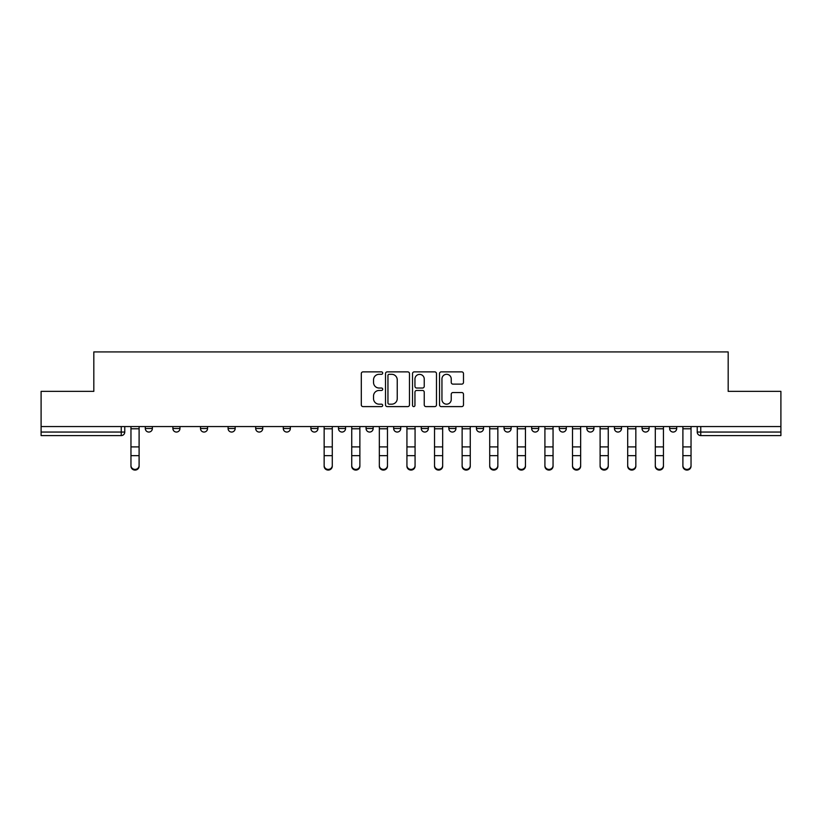 <?xml version="1.0" encoding="UTF-8"?>
<svg xmlns="http://www.w3.org/2000/svg" width="822" height="822" viewBox="0 0 822 822"><rect width="100%" height="100%" fill="white"/><g stroke="black" fill="none" stroke-linecap="round" stroke-linejoin="round"><path stroke-width="1.23" d="M382.692 373.096A1.212 1.212 0 0 0 381.48 371.873L363.036 371.873A1.736 1.736 0 0 0 361.3 373.609L361.3 404.866A1.736 1.736 0 0 0 363.036 406.602L381.48 406.602A1.212 1.212 0 0 0 382.692 405.39A1.212 1.212 0 0 0 381.48 404.177L379.096 404.177A5.559 5.559 0 0 1 373.537 398.619L373.537 396.009A5.559 5.559 0 0 1 379.096 390.46L381.48 390.46A1.212 1.212 0 0 0 382.692 389.238A1.212 1.212 0 0 0 381.48 388.025L379.096 388.025A5.559 5.559 0 0 1 373.537 382.466L373.537 379.867A5.559 5.559 0 0 1 379.096 374.308L381.48 374.308A1.212 1.212 0 0 0 382.692 373.096M614.435 426.567L614.435 428.509L621.514 428.509A3.535 3.535 0 0 1 617.969 432.053A3.535 3.535 0 0 1 614.435 428.509L614.435 426.567M586.836 426.567L586.836 428.509L593.916 428.509A3.535 3.535 0 0 1 590.381 432.053A3.535 3.535 0 0 1 586.836 428.509L586.836 426.567M448.853 426.567L448.853 428.509L455.933 428.509A3.535 3.535 0 0 1 452.398 432.053A3.535 3.535 0 0 1 448.853 428.509L448.853 426.567M393.666 426.567L393.666 428.509L400.735 428.509A3.535 3.535 0 0 1 397.201 432.053A3.535 3.535 0 0 1 393.666 428.509L393.666 426.567M366.067 426.567L366.067 428.509L373.147 428.509A3.535 3.535 0 0 1 369.602 432.053A3.535 3.535 0 0 1 366.067 428.509L366.067 426.567M338.469 426.567L338.469 428.509L345.548 428.509A3.535 3.535 0 0 1 342.014 432.053A3.535 3.535 0 0 1 338.469 428.509L338.469 426.567M283.282 426.567L283.282 428.509L290.351 428.509A3.535 3.535 0 0 1 286.816 432.053A3.535 3.535 0 0 1 283.282 428.509L283.282 426.567M255.683 428.509L255.683 426.567L255.683 428.509A3.535 3.535 0 0 0 259.218 432.053A3.535 3.535 0 0 1 255.683 428.509L262.752 428.509A3.535 3.535 0 0 1 259.218 432.053A3.535 3.535 0 0 0 262.752 428.509A3.535 3.535 0 0 1 259.218 432.053M228.084 428.509L228.084 426.567L228.084 428.509A3.535 3.535 0 0 0 231.619 432.053A3.535 3.535 0 0 1 228.084 428.509L235.164 428.509A3.535 3.535 0 0 1 231.619 432.053M200.486 426.567L200.486 428.509L207.565 428.509A3.535 3.535 0 0 1 204.031 432.053A3.535 3.535 0 0 1 200.486 428.509L200.486 426.567M461.748 384.121A1.736 1.736 0 0 0 463.485 382.384L463.485 373.609A1.736 1.736 0 0 0 461.748 371.873L441.26 371.873A1.736 1.736 0 0 0 439.523 373.609L439.523 404.866A1.736 1.736 0 0 0 441.26 406.602L461.748 406.602A1.736 1.736 0 0 0 463.485 404.866L463.485 394.272A1.736 1.736 0 0 0 461.748 392.536L452.973 392.536A1.736 1.736 0 0 0 451.237 394.272L451.237 399.533A4.644 4.644 0 0 1 446.593 404.177A4.644 4.644 0 0 1 441.948 399.533L441.948 378.952A4.644 4.644 0 0 1 446.593 374.308A4.644 4.644 0 0 1 451.237 378.952L451.237 382.384A1.736 1.736 0 0 0 452.973 384.121L461.748 384.121M41.1 426.567L41.1 391.364L93.821 391.364L93.821 351.919L728.179 351.919L728.179 391.364L780.9 391.364L780.9 426.567L41.1 426.567L41.1 432.053L124.769 432.053L124.769 426.567M409.479 373.609A1.736 1.736 0 0 0 407.743 371.873L387.254 371.873A1.736 1.736 0 0 0 385.518 373.609L385.518 404.866A1.736 1.736 0 0 0 387.254 406.602L407.743 406.602A1.736 1.736 0 0 0 409.479 404.866L409.479 373.609M414.257 371.873L434.746 371.873A1.736 1.736 0 0 1 436.482 373.609L436.482 404.866A1.736 1.736 0 0 1 434.746 406.602L425.981 406.602A1.736 1.736 0 0 1 424.244 404.866L424.244 392.197A1.736 1.736 0 0 0 422.508 390.46L416.682 390.46A1.736 1.736 0 0 0 414.946 392.197L414.946 405.39A1.212 1.212 0 0 1 413.733 406.602A1.212 1.212 0 0 1 412.521 405.39L412.521 373.609A1.736 1.736 0 0 1 414.257 371.873M697.231 426.567L697.231 432.053L780.9 432.053L780.9 435.588L700.765 435.588A3.535 3.535 0 0 1 697.231 432.053A3.535 3.535 0 0 0 700.765 435.588L700.765 426.567M780.9 426.567L780.9 432.053M121.235 426.567L121.235 435.588A3.535 3.535 0 0 0 124.769 432.053A3.535 3.535 0 0 1 121.235 435.588L41.1 435.588L41.1 432.053M676.701 426.567L676.701 428.509A3.535 3.535 0 0 1 673.167 432.053A3.535 3.535 0 0 1 669.632 428.509L676.701 428.509L676.701 426.567M669.632 426.567L669.632 428.509M649.113 426.567L649.113 428.509A3.535 3.535 0 0 1 645.568 432.053A3.535 3.535 0 0 1 642.033 428.509L649.113 428.509A3.535 3.535 0 0 1 645.568 432.053A3.535 3.535 0 0 0 649.113 428.509M642.033 426.567L642.033 428.509M621.514 426.567L621.514 428.509M593.916 426.567L593.916 428.509M566.317 426.567L566.317 428.509A3.535 3.535 0 0 1 562.782 432.053A3.535 3.535 0 0 1 559.248 428.509L566.317 428.509M559.248 426.567L559.248 428.509M538.718 426.567L538.718 428.509A3.535 3.535 0 0 1 535.184 432.053A3.535 3.535 0 0 1 531.649 428.509L538.718 428.509A3.535 3.535 0 0 1 535.184 432.053A3.535 3.535 0 0 0 538.718 428.509M531.649 426.567L531.649 428.509M511.13 426.567L511.13 428.509A3.535 3.535 0 0 1 507.585 432.053A3.535 3.535 0 0 1 504.05 428.509A3.535 3.535 0 0 0 507.585 432.053M504.05 426.567L504.05 428.509L511.13 428.509M483.531 426.567L483.531 428.509A3.535 3.535 0 0 1 479.986 432.053A3.535 3.535 0 0 1 476.452 428.509L483.531 428.509M476.452 426.567L476.452 428.509M455.933 426.567L455.933 428.509M428.334 426.567L428.334 428.509A3.535 3.535 0 0 1 424.799 432.053A3.535 3.535 0 0 1 421.265 428.509L428.334 428.509M421.265 426.567L421.265 428.509M400.735 426.567L400.735 428.509M373.147 426.567L373.147 428.509M345.548 426.567L345.548 428.509L345.548 426.567M317.95 426.567L317.95 428.509A3.535 3.535 0 0 1 314.415 432.053A3.535 3.535 0 0 1 310.87 428.509A3.535 3.535 0 0 0 314.415 432.053M310.87 426.567L310.87 428.509L317.95 428.509M290.351 426.567L290.351 428.509A3.535 3.535 0 0 1 286.816 432.053A3.535 3.535 0 0 0 290.351 428.509L290.351 426.567M262.752 426.567L262.752 428.509M235.164 426.567L235.164 428.509L235.164 426.567M207.565 426.567L207.565 428.509A3.535 3.535 0 0 1 204.031 432.053A3.535 3.535 0 0 0 207.565 428.509L207.565 426.567M172.887 426.567L172.887 428.509L179.967 428.509L179.967 426.567L179.967 428.509A3.535 3.535 0 0 1 176.432 432.053A3.535 3.535 0 0 1 172.887 428.509A3.535 3.535 0 0 0 176.432 432.053A3.535 3.535 0 0 0 179.967 428.509A3.535 3.535 0 0 1 176.432 432.053M152.368 426.567L152.368 428.509A3.535 3.535 0 0 1 148.833 432.053A3.535 3.535 0 0 1 145.299 428.509L152.368 428.509L152.368 426.567M145.299 426.567L145.299 428.509M389.166 374.308A1.212 1.212 0 0 0 387.953 375.52L387.953 402.955A1.212 1.212 0 0 0 389.166 404.177L391.683 404.177A5.559 5.559 0 0 0 397.242 398.619L397.242 379.867A5.559 5.559 0 0 0 391.683 374.308L389.166 374.308M424.244 379.045A4.644 4.644 0 0 0 419.6 374.39A4.644 4.644 0 0 0 414.946 379.045L414.946 386.289A1.736 1.736 0 0 0 416.682 388.025L422.508 388.025A1.736 1.736 0 0 0 424.244 386.289L424.244 379.045M130.965 466.197L130.965 465.519A4.069 3.884 0 0 0 135.034 469.403A4.069 3.884 0 0 0 139.103 465.519L139.103 466.197A4.069 3.884 180 0 1 135.034 470.081A4.069 3.884 180 0 1 130.965 466.197L130.965 456.344M130.965 426.567L130.965 465.519M139.103 426.567L139.103 465.519M351.734 466.197L351.734 465.519A4.069 3.884 0 0 0 355.803 469.403A4.069 3.884 0 0 0 359.872 465.519L359.872 466.197A4.069 3.884 180 0 1 355.803 470.081A4.069 3.884 180 0 1 351.734 466.197L351.734 456.344M379.332 466.197L379.332 465.519A4.069 3.884 0 0 0 383.401 469.403A4.069 3.884 0 0 0 387.47 465.519L387.47 466.197A4.069 3.884 180 0 1 383.401 470.081A4.069 3.884 180 0 1 379.332 466.197L379.332 456.344M406.931 466.197L406.931 465.519A4.069 3.884 0 0 0 411 469.403A4.069 3.884 0 0 0 415.069 465.519L415.069 466.197A4.069 3.884 180 0 1 411 470.081A4.069 3.884 180 0 1 406.931 466.197L406.931 456.344M434.53 466.197L434.53 465.519A4.069 3.884 0 0 0 438.599 469.403A4.069 3.884 0 0 0 442.668 465.519L442.668 466.197A4.069 3.884 180 0 1 438.599 470.081A4.069 3.884 180 0 1 434.53 466.197L434.53 456.344M462.128 466.197L462.128 465.519A4.069 3.884 0 0 0 466.197 469.403A4.069 3.884 0 0 0 470.266 465.519L470.266 466.197A4.069 3.884 180 0 1 466.197 470.081A4.069 3.884 180 0 1 462.128 466.197L462.128 456.344M489.717 466.197L489.717 465.519A4.069 3.884 0 0 0 493.786 469.403A4.069 3.884 0 0 0 497.855 465.519L497.855 466.197A4.069 3.884 180 0 1 493.786 470.081A4.069 3.884 180 0 1 489.717 466.197L489.717 456.344M517.315 466.197L517.315 465.519A4.069 3.884 0 0 0 521.384 469.403A4.069 3.884 0 0 0 525.453 465.519L525.453 466.197A4.069 3.884 180 0 1 521.384 470.081A4.069 3.884 180 0 1 517.315 466.197L517.315 456.344M544.914 466.197L544.914 465.519A4.069 3.884 0 0 0 548.983 469.403A4.069 3.884 0 0 0 553.052 465.519L553.052 466.197A4.069 3.884 180 0 1 548.983 470.081A4.069 3.884 180 0 1 544.914 466.197L544.914 456.344M572.513 466.197L572.513 465.519A4.069 3.884 0 0 0 576.582 469.403A4.069 3.884 0 0 0 580.651 465.519L580.651 466.197A4.069 3.884 180 0 1 576.582 470.081A4.069 3.884 180 0 1 572.513 466.197L572.513 456.344M332.283 465.519L332.283 466.197A4.069 3.884 180 0 1 328.214 470.081A4.069 3.884 180 0 1 324.145 466.197L324.145 465.519A4.069 3.884 0 0 0 328.214 469.403A4.069 3.884 0 0 0 332.283 465.519L332.283 455.655L324.145 455.655L324.145 465.519M324.145 426.567L324.145 455.655M332.283 426.567L332.283 455.655M351.734 426.567L351.734 465.519M359.872 426.567L359.872 465.519M379.332 426.567L379.332 465.519M387.47 426.567L387.47 465.519M406.931 426.567L406.931 465.519M415.069 426.567L415.069 465.519M434.53 426.567L434.53 465.519M442.668 426.567L442.668 465.519M462.128 426.567L462.128 465.519M470.266 426.567L470.266 465.519M489.717 426.567L489.717 465.519M497.855 426.567L497.855 465.519M517.315 426.567L517.315 465.519M525.453 426.567L525.453 465.519M544.914 426.567L544.914 465.519M553.052 426.567L553.052 465.519M572.513 426.567L572.513 465.519M580.651 426.567L580.651 465.519M600.111 466.197L600.111 465.519A4.069 3.884 0 0 0 604.18 469.403A4.069 3.884 0 0 0 608.249 465.519L608.249 466.197A4.069 3.884 180 0 1 604.18 470.081A4.069 3.884 180 0 1 600.111 466.197L600.111 456.344M600.111 426.567L600.111 465.519M608.249 426.567L608.249 465.519M627.7 466.197L627.7 465.519A4.069 3.884 0 0 0 631.769 469.403A4.069 3.884 0 0 0 635.838 465.519L635.838 466.197A4.069 3.884 180 0 1 631.769 470.081A4.069 3.884 180 0 1 627.7 466.197L627.7 456.344M627.7 426.567L627.7 465.519M635.838 426.567L635.838 465.519M655.298 466.197L655.298 465.519A4.069 3.884 0 0 0 659.367 469.403A4.069 3.884 0 0 0 663.436 465.519L663.436 466.197A4.069 3.884 180 0 1 659.367 470.081A4.069 3.884 180 0 1 655.298 466.197L655.298 456.344M655.298 426.567L655.298 465.519M663.436 426.567L663.436 465.519M682.897 466.197L682.897 465.519A4.069 3.884 0 0 0 686.966 469.403A4.069 3.884 0 0 0 691.035 465.519L691.035 466.197A4.069 3.884 180 0 1 686.966 470.081A4.069 3.884 180 0 1 682.897 466.197L682.897 456.344M682.897 426.567L682.897 465.519M691.035 426.567L691.035 465.519M700.765 435.588A3.535 3.535 0 0 1 697.231 432.053M139.103 428.786L130.965 428.786M139.103 446.901L130.965 446.901M139.103 455.655L130.965 455.655M332.283 428.786L324.145 428.786M332.283 446.901L324.145 446.901M359.872 428.786L351.734 428.786M359.872 446.901L351.734 446.901M359.872 455.655L351.734 455.655M387.47 428.786L379.332 428.786M387.47 446.901L379.332 446.901M387.47 455.655L379.332 455.655M415.069 428.786L406.931 428.786M415.069 446.901L406.931 446.901M415.069 455.655L406.931 455.655M442.668 428.786L434.53 428.786M442.668 446.901L434.53 446.901M442.668 455.655L434.53 455.655M470.266 428.786L462.128 428.786M470.266 446.901L462.128 446.901M470.266 455.655L462.128 455.655M497.855 428.786L489.717 428.786M497.855 446.901L489.717 446.901M497.855 455.655L489.717 455.655M525.453 428.786L517.315 428.786M525.453 446.901L517.315 446.901M525.453 455.655L517.315 455.655M553.052 428.786L544.914 428.786M553.052 446.901L544.914 446.901M553.052 455.655L544.914 455.655M580.651 428.786L572.513 428.786M580.651 446.901L572.513 446.901M580.651 455.655L572.513 455.655M608.249 428.786L600.111 428.786M608.249 446.901L600.111 446.901M608.249 455.655L600.111 455.655M635.838 428.786L627.7 428.786M635.838 446.901L627.7 446.901M635.838 455.655L627.7 455.655M663.436 428.786L655.298 428.786M663.436 446.901L655.298 446.901M663.436 455.655L655.298 455.655M691.035 428.786L682.897 428.786M691.035 446.901L682.897 446.901M691.035 455.655L682.897 455.655"/></g></svg>
